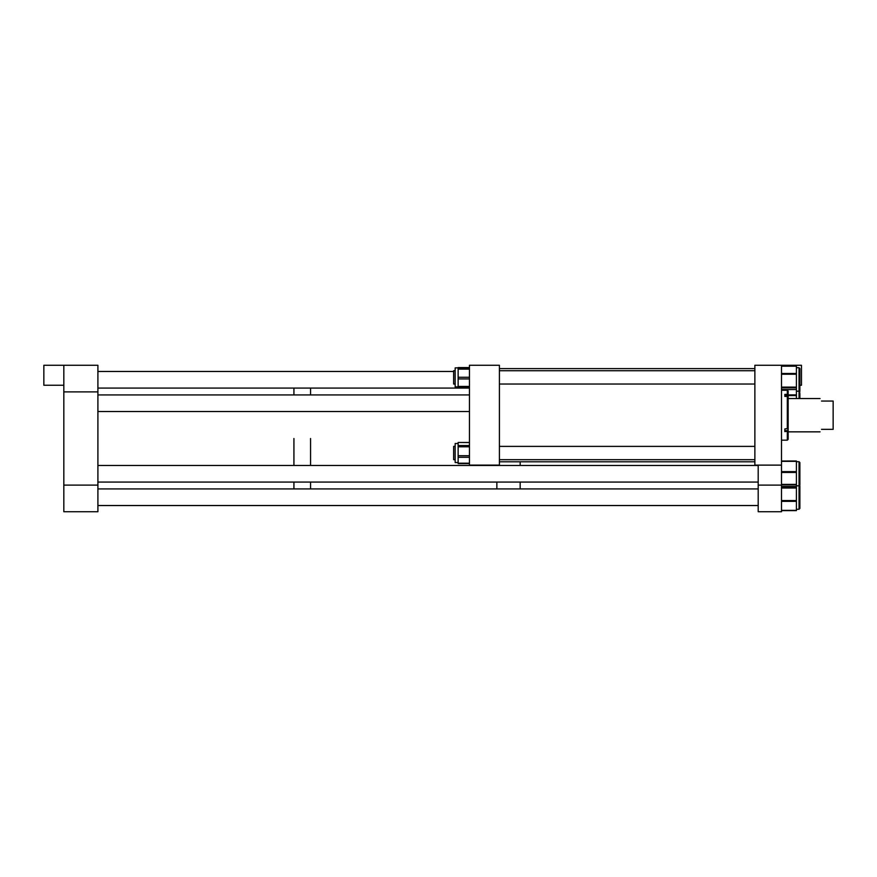 <?xml version="1.0" encoding="UTF-8"?>
<svg xmlns="http://www.w3.org/2000/svg" width="877" height="877" viewBox="0 0 877 877"><rect width="100%" height="100%" fill="white"/><g stroke="black" fill="none" stroke-linecap="round" stroke-linejoin="round"><path stroke-width="1.32" d="M469.458 465.128L469.458 365.281L499.408 365.281L499.408 465.128L469.458 465.128M781.495 365.281L754.867 365.281L754.867 465.128L781.495 465.128L781.495 365.281L801.468 365.281L801.468 385.244L799.879 385.244L799.879 390.978L799.879 368.57L799.879 389.64M799.879 507.092L799.879 489.421L799.879 508.43L799.046 509.263L799.046 461.73L799.879 462.563L799.879 475.181M796.415 510.6L781.495 510.6L796.415 510.611L796.415 461.006L781.495 461.017L796.415 461.006M799.879 487.36L799.879 490.353M799.879 505.031L799.879 486.022L799.046 485.189L799.879 486.022M799.879 475.016L799.879 463.9M799.879 472.528L799.879 462.563L799.046 461.73L796.415 461.73M796.415 486.527L781.495 486.527L796.415 486.527M799.879 398.564L799.879 393.367M796.415 398.564L796.415 389.531L781.495 389.607M781.495 389.531L796.415 389.531L796.415 366.038L781.495 366.126M787.327 431.627L787.327 440.166L788.149 439.344L788.149 431.122L784.827 431.627L784.827 428.974L788.149 428.48L788.149 391.065L787.327 390.243L787.327 394.387L788.149 395.045M788.149 397.062L787.327 396.404L787.327 428.974M787.327 396.404L784.827 396.404L784.827 394.387L787.327 394.387M788.149 431.122L788.149 428.48M784.827 396.404L784.827 395.67L788.149 395.67M821.497 429.335C819.6 432.635 819.6 432.635 821.497 429.335L833.15 429.335L833.15 401.063L821.497 401.063C819.6 397.763 819.6 397.763 821.497 401.063M520.16 461.795L520.16 465.457L520.16 461.795M520.16 482.076L520.16 488.917L520.16 482.076M496.864 482.076L496.864 488.917L496.864 482.076M310.568 438.5L310.568 465.457L310.568 438.5M310.568 482.076L310.568 488.917L310.568 482.076M293.927 438.5L293.927 465.457L293.927 438.5M293.927 482.076L293.927 488.917L293.927 482.076M310.568 388.083L310.568 394.924L310.568 388.083M293.927 388.083L293.927 394.924L293.927 388.083M97.906 485.102L63.824 485.102L63.824 511.719L97.906 511.719L97.906 365.281L43.85 365.281L43.85 385.244L63.824 385.244M97.906 391.898L63.824 391.898L63.824 365.281M63.824 485.102L63.824 391.898M758.199 465.128L758.199 485.102L781.495 485.102L781.495 465.128M758.199 485.102L758.199 511.719L781.495 511.719L781.495 485.102M799.879 472.407L799.879 484.97L799.046 485.803L796.415 485.803M455.163 370.708L453.65 370.708L453.65 384.038L455.163 384.038M455.163 446.36L453.65 446.36L453.65 459.691L455.163 459.691M458.134 462.552L455.163 462.552L455.163 443.51L458.134 443.51M455.163 367.869L458.134 367.858L455.163 367.869L455.163 386.9L458.134 386.9M458.134 367.584L469.458 367.584L458.134 367.573L458.134 387.185L469.458 387.185L458.134 387.185M469.458 442.556L458.134 442.468L458.134 463.505M781.495 487.415L796.415 487.415M781.495 510.37L796.415 510.37M781.495 501.359L796.415 501.359M781.495 500.559L796.415 500.559M781.495 488.018L796.415 488.018M781.495 484.893L796.415 484.893M781.495 484.389L796.415 484.389M781.495 472.462L796.415 472.462M781.495 471.629L796.415 471.629M781.495 461.335L796.415 461.335M799.046 398.564L799.046 367.737L796.415 367.737M788.149 394.88L796.415 394.88M788.149 395.549L796.415 395.549M781.495 387.13L796.415 387.13M781.495 373.481L796.415 373.481M781.495 374.227L796.415 374.227M781.495 366.191L796.415 366.191M781.495 387.809L796.415 387.809M788.149 430.651L784.827 430.651M469.458 378.941L458.134 378.941M458.134 386.45L469.458 386.45M458.134 368.208L469.458 368.208M458.134 369.14L469.458 369.14M458.134 377.274L469.458 377.274M469.458 457.29L458.134 457.29M458.134 445.549L469.458 445.549M458.134 446.81L469.458 446.81M458.134 455.711L469.458 455.711M458.134 463.199L469.458 463.199M799.879 508.43L799.046 509.263L796.415 509.263M799.046 391.197L799.879 392.03L799.046 391.197L796.415 391.197M799.046 391.811L799.879 390.978L799.046 391.811M781.495 366.038L796.415 366.038M799.046 367.737L799.879 368.57M781.495 390.243L787.327 390.243M781.495 440.166L787.327 440.166M788.149 431.846L820.061 431.846M788.149 398.564L820.061 398.564M799.046 485.803L799.879 484.97M781.495 510.611L796.415 510.611M754.867 461.795L499.408 461.795M754.867 368.603L499.408 368.603M754.867 384.038L499.408 384.038M754.867 370.73L499.408 370.73M455.163 370.73L453.65 370.73M754.867 459.691L499.408 459.691M754.867 446.382L499.408 446.382M455.163 446.382L453.65 446.382M758.199 488.917L97.906 488.917M758.199 505.536L97.906 505.536L758.199 505.536M758.199 482.076L97.906 482.076M758.199 465.457L97.906 465.457M469.458 411.543L97.906 411.543M469.458 394.924L97.906 394.924M469.458 388.083L97.906 388.083M453.65 371.464L97.906 371.464M455.163 443.521L458.134 443.521M469.458 463.604L458.134 463.604M469.458 442.468L458.134 442.468"/></g></svg>
